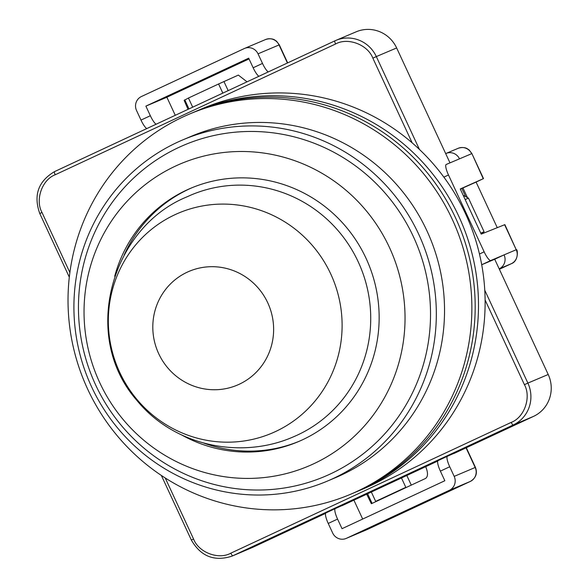 <?xml version="1.0" encoding="UTF-8"?>
<svg xmlns="http://www.w3.org/2000/svg" width="588" height="588" viewBox="0 0 588 588"><rect width="100%" height="100%" fill="white"/><g stroke="black" fill="none" stroke-linecap="round" stroke-linejoin="round"><path stroke-width="0.88" d="M158.686 353.653A61.777 60.167 67 0 1 217.957 266.981A61.777 60.167 67 0 1 263.005 364.031A61.777 60.167 67 0 1 158.686 353.653M454.105 453.421L533.551 416.37L513.221 424.977L232.833 555.763A31.767 30.936 67 0 1 231.848 556.197L252.179 547.59A31.767 30.936 -113 0 0 253.163 547.149L325.59 513.368M341.951 505.739L366.905 494.096M396.65 47.959A31.767 30.936 -113 0 0 356.225 31.789L335.895 40.396A31.767 30.936 67 0 1 376.32 56.573L396.65 47.959L449.989 162.869M533.551 416.37A31.767 30.936 -113 0 0 548.214 374.483L494.721 259.242L504.07 254.883A10.591 10.312 67 0 1 499.183 268.841L511.332 263.696A10.591 2.396 -115 0 1 511.332 263.696A10.591 10.312 -113 0 0 516.22 249.731L504.871 224.631L481.205 234.112L460.257 188.976L483.505 178.598L471.899 153.6L483.255 178.708L476.096 182.089L497.257 227.674M482.77 233.487L482.344 232.576M465.659 196.635L461.859 188.447M366.971 494.067L437.744 461.058M421.111 468.812L419.744 469.452M401.354 477.728L405.816 487.327L375.673 501.388L371.219 491.781M405.816 487.327L375.673 501.388M366.677 494.207L371.373 503.725L425.58 478.441C428.079 476.589 428.13 472.701 425.734 466.784L425.69 466.681M485.115 300.005L524.423 384.677C531.398 397.113 524.489 417.421 511.222 422.382L230.834 553.161C218.758 560.033 198.678 552.61 193.562 538.998L191.343 540.056C200.78 556.38 214.282 561.76 231.848 556.197M69.876 272.545L41.998 212.481C35.015 200.045 41.932 179.737 55.198 174.776A3.175 0.72 -115 0 1 54.515 171.623A3.175 0.72 -115 0 1 54.522 171.615L334.895 40.844A31.767 30.936 67 0 1 335.895 40.396L334.903 40.844A3.175 0.72 -115 0 1 334.91 40.837A3.175 0.72 -115 0 0 335.579 43.997C347.662 37.125 367.735 44.556 372.851 58.161L376.32 56.573L419.413 149.411M192.688 107.17L188.447 98.034L218.589 83.981L222.823 93.117M247.026 81.828L238.353 75.088L218.589 83.981M188.447 98.034L184.147 100.372L188.035 109.346M480.83 233.304L484.078 231.745L480.764 233.149L465.159 199.538L468.474 198.134L463.204 195.326M484.078 231.745L468.474 198.134M350.463 494.317L363.722 488.701A206.469 201.096 -113 0 0 468.379 220.162A206.469 201.096 -113 0 0 202.691 108.457L196.061 111.264A206.469 201.096 -113 0 1 461.749 222.97A206.469 201.096 -113 0 1 357.092 491.509A206.469 201.096 -113 0 0 461.749 222.97A206.469 201.096 -113 0 0 196.061 111.264L192.746 112.668A206.469 201.096 -113 0 1 458.434 224.373A206.469 201.096 -113 0 1 353.778 492.913A206.469 201.096 -113 0 0 458.434 224.373A206.469 201.096 -113 0 0 192.746 112.668L189.432 114.072A206.469 201.096 -113 0 0 183.022 116.924A206.469 201.096 -113 0 0 86.208 385.919A206.469 201.096 -113 0 0 350.463 494.317A206.469 201.096 -113 0 0 455.127 225.777A206.469 201.096 -113 0 0 189.432 114.072M327.376 481.094L335.579 477.625A185.293 180.472 -113 0 0 341.334 475.067A185.293 180.472 -113 0 0 428.218 233.656A185.293 180.472 -113 0 0 191.063 136.379L182.861 139.856A185.293 180.472 -113 0 0 88.935 380.848A185.293 180.472 -113 0 0 327.376 481.094A185.293 180.472 -113 0 0 333.131 478.536A185.293 180.472 -113 0 0 420.016 237.133A185.293 180.472 -113 0 0 182.861 139.856M299.314 441.228A137.643 134.064 67 0 1 203.779 443.102M124.142 255.06A137.643 134.064 67 0 1 191.967 187.748M330.265 474.009A179.994 175.312 -113 0 0 354.189 164.934A179.994 175.312 -113 0 0 78.99 293.294A179.994 175.312 -113 0 0 330.265 474.009M182.008 435.149A137.643 134.064 -113 0 0 298.212 441.706A137.643 134.064 -113 0 0 302.489 439.802A137.643 134.064 -113 0 0 367.03 260.477A137.643 134.064 -113 0 0 190.857 188.211A137.643 134.064 -113 0 0 114.711 276.22M313.632 463.814A164.118 159.848 -113 0 0 335.447 182.015A164.118 159.848 -113 0 0 84.532 299.042A164.118 159.848 -113 0 0 313.632 463.814M362.678 519.057L353.91 500.16M175.261 115.299L166.882 97.241L249.04 58.918M335.285 508.561L325.98 512.905A10.591 2.396 65 0 0 325.958 512.912A10.591 2.396 65 0 0 328.229 523.445L337.571 519.086A10.591 2.396 -115 0 1 335.307 508.554L347.39 503.203M335.307 508.554A10.591 2.396 -115 0 1 335.322 508.546L325.958 512.912M337.571 519.086L342.032 528.685L444.837 480.734L440.383 471.128L449.724 466.769L454.186 476.376A10.591 10.312 67 0 1 449.298 490.341L346.486 538.292A10.591 10.312 67 0 1 332.683 533.044L328.229 523.445M447.446 456.251L438.134 460.595A10.591 2.396 65 0 0 438.111 460.602A10.591 2.396 65 0 0 440.383 471.128M166.882 97.241L145.883 106.127L248.695 58.175L253.149 67.782A10.591 2.396 65 0 0 258.933 76.278M156.121 124.23A10.591 2.396 -115 0 1 150.344 115.733L145.883 106.127M459.544 450.893L447.475 456.229A10.591 2.396 65 0 0 447.461 456.244A10.591 2.396 65 0 0 449.724 466.769M476.096 182.089L462.954 187.954L467.416 197.575M483.424 232.054L483.88 233.039M445.689 153.6A10.591 10.312 67 0 1 459.493 158.848L446.233 164.456A10.591 2.396 65 0 0 446.211 164.471A10.591 2.396 65 0 0 448.482 174.996L484.145 251.826A10.591 2.396 65 0 0 490.811 260.499L516.22 249.731L504.614 224.719M268.275 71.92A10.591 2.396 -115 0 1 262.498 63.423L258.036 53.817A10.591 10.312 67 0 0 244.564 48.429L265.555 39.536C271.597 37.595 274.89 40.065 274.662 39.94L276.573 41.241L279.293 44.828L258.036 53.817M146.772 128.588A10.591 2.396 -115 0 1 140.995 120.092L136.541 110.493A10.591 10.312 67 0 1 141.429 96.528L244.233 48.576A10.591 10.312 67 0 1 244.564 48.429M460.323 189.13L462.954 187.954M490.811 260.499L481.712 264.74L494.721 259.242M479.463 253.994L480.749 259.778M440.625 172.843L443.609 176.775M297.601 434.973A131.293 127.875 67 0 1 293.522 436.788C241.396 459.787 174.313 446.365 136.864 400.369C80.041 335.608 111.735 227.681 186.558 197.024L191.129 194.995A131.293 127.875 67 0 1 359.165 263.924A131.293 127.875 67 0 1 297.601 434.973M174.901 214.73A119.526 116.409 67 0 1 330.728 273.927A119.526 116.409 67 0 1 275.544 431.541A119.526 116.409 67 0 1 119.717 372.344A119.526 116.409 67 0 1 174.901 214.73M230.834 553.161A3.175 0.72 65 0 0 232.833 555.763L253.163 547.149M484.769 290.207L527.884 383.089L548.214 374.483M524.423 384.677L527.884 383.089A31.767 30.936 67 0 1 513.221 424.977A3.175 0.72 -115 0 1 511.222 422.382M367.522 493.545L371.976 503.144M406.712 475.266L411.166 484.865M193.562 538.998L165.243 477.993M41.998 212.481L39.778 213.532L69.31 277.161M228.166 90.626L223.94 81.519M55.198 174.776L335.579 43.997M188.976 108.905L184.75 99.798M372.851 58.161L412.159 142.833M262.498 63.423L253.149 67.782M140.995 120.092L150.344 115.733M346.486 538.292L367.478 529.398L470.29 481.447L449.298 490.341M454.186 476.376L475.178 467.482L466.064 447.85M499.381 269.275L511.332 263.696L499.381 269.275M287.414 62.989L279.035 44.931A10.591 10.312 -113 0 0 265.555 39.536M470.326 481.432A10.591 2.396 -115 0 1 470.304 481.44A10.591 2.396 -115 0 1 470.29 481.447A10.591 10.312 -113 0 0 475.178 467.482L475.435 467.386C477.632 473.377 475.92 478.059 470.304 481.44L367.5 529.391A10.591 2.396 65 0 0 367.515 529.384A10.591 2.396 65 0 1 367.478 529.398A10.591 10.312 -113 0 1 367.155 529.545L367.5 529.391M511.369 263.681A10.591 2.396 -115 0 1 511.354 263.689C518.991 260.954 517.565 249.136 516.477 249.635M459.493 158.848L471.642 153.696A10.591 10.312 -113 0 0 458.17 148.308C464.204 146.361 467.497 148.838 467.269 148.713L469.18 150.013L471.899 153.6M484.145 251.826L479.47 254.009M443.881 177.142L448.482 174.996M191.343 540.056L161.355 475.457M334.903 40.844L54.515 171.623C38.235 181.288 33.318 195.26 39.778 213.532M438.111 460.602L447.461 456.244M466.313 447.733L475.435 467.386M279.293 44.828L287.664 62.872M346.156 538.439L367.155 529.545M446.013 153.453L458.17 148.308"/></g></svg>
